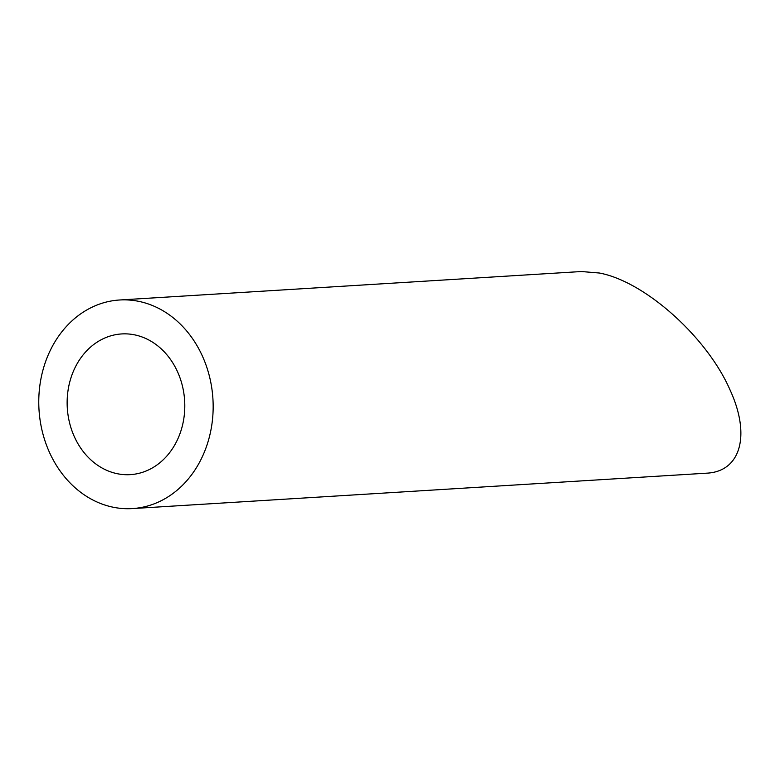 <?xml version="1.0" encoding="UTF-8"?>
<svg xmlns="http://www.w3.org/2000/svg" width="780" height="780" viewBox="0 0 780 780"><rect width="100%" height="100%" fill="white"/><g stroke="black" fill="none" stroke-linecap="round" stroke-linejoin="round"><path stroke-width="1.17" d="M184.139 416.344A70.483 58.783 -93.5 0 0 121.631 333.938A70.483 58.783 -93.5 0 0 67.294 407.901A70.483 58.783 -93.5 0 0 130.299 474.64A70.483 58.783 -93.5 0 0 184.139 416.344M212.189 422.165A104.491 87.126 -93.5 0 0 119.535 299.998A104.491 87.126 -93.5 0 0 39 409.646A104.491 87.126 -93.5 0 0 132.395 508.579A104.491 87.126 -93.5 0 0 212.189 422.165M119.535 299.998L581.373 271.528L599.371 273.019C644.962 281.463 707.314 337.331 730.168 390.234C750.965 435.484 740.62 471.734 706.495 473.187L132.395 508.579"/></g></svg>

